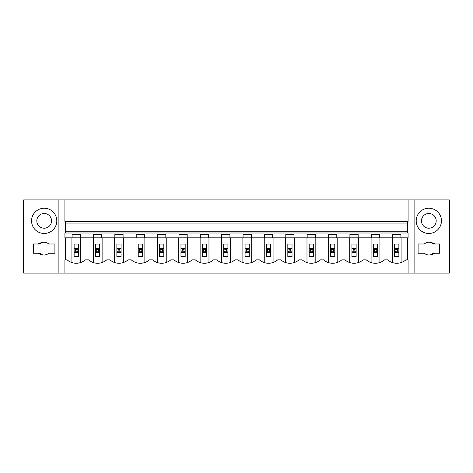 <?xml version="1.0" encoding="UTF-8"?>
<svg xmlns="http://www.w3.org/2000/svg" width="473" height="473" viewBox="0 0 473 473"><rect width="100%" height="100%" fill="white"/><g stroke="black" fill="none" stroke-linecap="round" stroke-linejoin="round"><path stroke-width="0.71" d="M64.913 199.902L408.087 199.902L408.087 221.465L64.913 221.465L64.913 199.902L23.65 199.902L23.65 273.098L449.35 273.098L449.35 199.902L408.087 199.902M407.62 223.936L65.38 223.936M408.087 273.098L408.087 259.848L405.881 259.848A13.883 13.883 0 0 1 387.659 259.848L384.514 259.848A13.883 13.883 0 0 1 366.285 259.848L363.14 259.848A13.883 13.883 0 0 1 344.918 259.848L341.772 259.848A13.883 13.883 0 0 1 323.55 259.848L320.404 259.848A13.883 13.883 0 0 1 302.182 259.848L299.037 259.848A13.883 13.883 0 0 1 280.808 259.848L277.663 259.848A13.883 13.883 0 0 1 259.441 259.848L256.295 259.848A13.883 13.883 0 0 1 238.073 259.848L234.927 259.848A13.883 13.883 0 0 1 216.705 259.848L213.56 259.848A13.883 13.883 0 0 1 195.337 259.848L192.192 259.848A13.883 13.883 0 0 1 173.963 259.848L170.818 259.848A13.883 13.883 0 0 1 152.596 259.848L149.45 259.848A13.883 13.883 0 0 1 131.228 259.848L128.082 259.848A13.883 13.883 0 0 1 109.86 259.848L106.715 259.848A13.883 13.883 0 0 1 88.486 259.848L85.341 259.848A13.883 13.883 0 0 1 67.119 259.848L64.913 259.848L64.913 273.098M72.109 234.348L80.357 234.348M93.477 234.348L101.725 234.348M114.85 234.348L123.092 234.348M136.218 234.348L144.46 234.348M157.586 234.348L165.828 234.348M178.954 234.348L187.202 234.348M200.321 234.348L208.569 234.348M221.695 234.348L229.937 234.348M243.063 234.348L251.305 234.348M264.431 234.348L272.679 234.348M285.798 234.348L294.046 234.348M307.172 234.348L315.414 234.348M328.54 234.348L336.782 234.348M349.908 234.348L358.15 234.348M371.275 234.348L379.523 234.348M392.643 234.348L400.891 234.348M80.357 237.836L72.109 237.836L72.109 234.023L80.357 234.023L80.357 237.836L93.477 237.836L93.477 234.023L101.725 234.023L101.725 237.836L114.85 237.836L114.85 234.023L123.092 234.023L123.092 237.836L136.218 237.836L136.218 234.023L144.46 234.023L144.46 237.836L157.586 237.836L157.586 234.023L165.828 234.023L165.828 237.836L178.954 237.836L178.954 234.023L187.202 234.023L187.202 237.836L200.321 237.836L200.321 234.023L208.569 234.023L208.569 237.836L221.695 237.836L221.695 234.023L229.937 234.023L229.937 237.836L243.063 237.836L243.063 234.023L251.305 234.023L251.305 237.836L264.431 237.836L264.431 234.023L272.679 234.023L272.679 237.836L285.798 237.836L285.798 234.023L294.046 234.023L294.046 237.836L307.172 237.836L307.172 234.023L315.414 234.023L315.414 237.836L328.54 237.836L328.54 234.023L336.782 234.023L336.782 237.836L349.908 237.836L349.908 234.023L358.15 234.023L358.15 237.836L371.275 237.836L371.275 234.023L379.523 234.023L379.523 237.836L392.643 237.836L392.643 234.023L400.891 234.023L400.891 237.836L408.087 237.836L408.087 233L64.913 233L64.913 237.836L72.109 237.836M407.62 231.214L65.38 231.214M65.38 221.465L65.38 232.834L64.913 233M407.62 221.465L407.62 232.834L408.087 233M392.643 237.836L400.891 237.836M371.275 237.836L379.523 237.836M349.908 237.836L358.15 237.836M328.54 237.836L336.782 237.836M307.172 237.836L315.414 237.836M285.798 237.836L294.046 237.836M264.431 237.836L272.679 237.836M243.063 237.836L251.305 237.836M221.695 237.836L229.937 237.836M200.321 237.836L208.569 237.836M178.954 237.836L187.202 237.836M157.586 237.836L165.828 237.836M136.218 237.836L144.46 237.836M114.85 237.836L123.092 237.836M93.477 237.836L101.725 237.836M71.92 237.836L71.92 262.568M80.753 237.836L80.753 262.497M392.247 262.497L392.247 237.836M401.08 237.836L401.08 262.568M102.121 262.497L102.121 237.836M93.287 262.568L93.287 237.836M123.494 262.497L123.494 237.836M114.655 262.568L114.655 237.836M144.862 262.497L144.862 237.836M136.029 262.568L136.029 237.836M166.23 262.497L166.23 237.836M157.397 262.568L157.397 237.836M187.598 262.497L187.598 237.836M178.764 262.568L178.764 237.836M208.965 262.497L208.965 237.836M200.132 262.568L200.132 237.836M230.339 262.497L230.339 237.836M221.506 262.568L221.506 237.836M251.707 262.497L251.707 237.836M242.874 262.568L242.874 237.836M273.075 262.497L273.075 237.836M264.241 262.568L264.241 237.836M294.443 262.497L294.443 237.836M285.609 262.568L285.609 237.836M315.816 262.497L315.816 237.836M306.983 262.568L306.983 237.836M337.184 262.497L337.184 237.836M328.351 262.568L328.351 237.836M358.552 262.497L358.552 237.836M349.718 262.568L349.718 237.836M379.92 262.497L379.92 237.836M371.086 262.568L371.086 237.836M44.072 255.03L42.322 255.03L37.881 253.244L33.453 253.244L33.453 243.985L39.555 243.985L42.866 242.223M37.881 243.985L42.322 242.2L44.072 242.2M44.285 242.2C46.431 242.466 47.874 243.063 48.618 243.985A6.415 6.415 0 0 0 43.25 242.265M58.894 199.902L58.894 273.098M48.618 243.985L54.903 243.985L54.903 253.244L48.618 253.244L47.613 254.031M43.25 254.965A6.415 6.415 0 0 0 48.618 253.244M31.561 220.85A12.617 12.617 0 0 0 44.178 233.473A12.617 12.617 0 0 0 56.795 220.85A12.617 12.617 0 0 0 44.178 208.232A12.617 12.617 0 0 0 31.561 220.85M65.38 237.836L65.38 259.848M46.265 254.681L44.285 255.03M37.881 253.244L39.555 253.244L42.866 255.006M51.539 220.85A7.361 7.361 0 0 0 44.178 213.489A7.361 7.361 0 0 0 36.817 220.85A7.361 7.361 0 0 0 44.178 228.211A7.361 7.361 0 0 0 51.539 220.85M428.928 255.03L430.678 255.03L435.119 253.244L439.547 253.244L439.547 243.985L435.119 243.985L430.678 242.2L428.928 242.2M435.119 243.985L433.445 243.985L430.134 242.223M429.75 242.265A6.415 6.415 0 0 0 424.382 243.985C425.126 243.063 426.569 242.466 428.715 242.2M414.106 199.902L414.106 273.098M429.75 254.965A6.415 6.415 0 0 1 424.382 253.244L425.387 254.031M424.382 243.985L418.097 243.985L418.097 253.244L424.382 253.244M416.205 220.85A12.617 12.617 0 0 1 428.822 208.232A12.617 12.617 0 0 1 441.439 220.85A12.617 12.617 0 0 1 428.822 233.473A12.617 12.617 0 0 1 416.205 220.85M407.62 237.836L407.62 259.848M426.735 254.681L428.715 255.03M435.119 253.244L433.445 253.244L430.134 255.006M421.461 220.85A7.361 7.361 0 0 1 428.822 213.489A7.361 7.361 0 0 1 436.183 220.85A7.361 7.361 0 0 1 428.822 228.211A7.361 7.361 0 0 1 421.461 220.85M74.131 256.691L74.131 244.074L78.335 244.074L78.335 248.278L77.075 249.543L77.075 251.222L78.335 252.487L78.335 256.691L74.131 256.691M78.24 248.278L74.131 248.278M74.22 248.278L75.39 249.543L75.39 251.222L74.131 252.487M74.22 252.487L78.24 252.487M78.335 248.278L78.335 252.487M75.39 249.543L77.075 249.543M75.39 251.222L77.075 251.222M95.499 256.691L95.499 244.074L99.702 244.074L99.702 248.278L98.443 249.543L98.443 251.222L99.702 252.487L99.702 256.691L95.499 256.691M99.608 248.278L95.499 248.278M95.593 248.278L96.758 249.543L96.758 251.222L95.499 252.487M95.593 252.487L99.608 252.487M99.702 248.278L99.702 252.487M96.758 249.543L98.443 249.543M96.758 251.222L98.443 251.222M116.866 256.691L116.866 244.074L121.07 244.074L121.07 248.278L119.811 249.543L119.811 251.222L121.07 252.487L121.07 256.691L116.866 256.691M120.982 248.278L116.866 248.278M116.961 248.278L118.126 249.543L118.126 251.222L116.866 252.487M116.961 252.487L120.982 252.487M121.07 248.278L121.07 252.487M118.126 249.543L119.811 249.543M118.126 251.222L119.811 251.222M138.234 256.691L138.234 244.074L142.444 244.074L142.444 248.278L141.179 249.543L141.179 251.222L142.444 252.487L142.444 256.691L138.234 256.691M142.349 248.278L138.234 248.278M138.329 248.278L139.5 249.543L139.5 251.222L138.234 252.487M138.329 252.487L142.349 252.487M142.444 248.278L142.444 252.487M139.5 249.543L141.179 249.543M139.5 251.222L141.179 251.222M159.602 256.691L159.602 244.074L163.812 244.074L163.812 248.278L162.546 249.543L162.546 251.222L163.812 252.487L163.812 256.691L159.602 256.691M163.717 248.278L159.602 248.278M159.697 248.278L160.867 249.543L160.867 251.222L159.602 252.487M159.697 252.487L163.717 252.487M163.812 248.278L163.812 252.487M160.867 249.543L162.546 249.543M160.867 251.222L162.546 251.222M180.976 256.691L180.976 244.074L185.18 244.074L185.18 248.278L183.92 249.543L183.92 251.222L185.18 252.487L185.18 256.691L180.976 256.691M185.085 248.278L180.976 248.278M181.064 248.278L182.235 249.543L182.235 251.222L180.976 252.487M181.064 252.487L185.085 252.487M185.18 248.278L185.18 252.487M182.235 249.543L183.92 249.543M182.235 251.222L183.92 251.222M202.343 256.691L202.343 244.074L206.547 244.074L206.547 248.278L205.288 249.543L205.288 251.222L206.547 252.487L206.547 256.691L202.343 256.691M206.459 248.278L202.343 248.278M202.438 248.278L203.603 249.543L203.603 251.222L202.343 252.487M202.438 252.487L206.459 252.487M206.547 248.278L206.547 252.487M203.603 249.543L205.288 249.543M203.603 251.222L205.288 251.222M223.711 256.691L223.711 244.074L227.921 244.074L227.921 248.278L226.656 249.543L226.656 251.222L227.921 252.487L227.921 256.691L223.711 256.691M227.826 248.278L223.711 248.278M223.806 248.278L224.977 249.543L224.977 251.222L223.711 252.487M223.806 252.487L227.826 252.487M227.921 248.278L227.921 252.487M224.977 249.543L226.656 249.543M224.977 251.222L226.656 251.222M245.079 256.691L245.079 244.074L249.289 244.074L249.289 248.278L248.023 249.543L248.023 251.222L249.289 252.487L249.289 256.691L245.079 256.691M249.194 248.278L245.079 248.278M245.174 248.278L246.344 249.543L246.344 251.222L245.079 252.487M245.174 252.487L249.194 252.487M249.289 248.278L249.289 252.487M246.344 249.543L248.023 249.543M246.344 251.222L248.023 251.222M266.453 256.691L266.453 244.074L270.657 244.074L270.657 248.278L269.397 249.543L269.397 251.222L270.657 252.487L270.657 256.691L266.453 256.691M270.562 248.278L266.453 248.278M266.541 248.278L267.712 249.543L267.712 251.222L266.453 252.487M266.541 252.487L270.562 252.487M270.657 248.278L270.657 252.487M267.712 249.543L269.397 249.543M267.712 251.222L269.397 251.222M287.821 256.691L287.821 244.074L292.024 244.074L292.024 248.278L290.765 249.543L290.765 251.222L292.024 252.487L292.024 256.691L287.821 256.691M291.936 248.278L287.821 248.278M287.915 248.278L289.08 249.543L289.08 251.222L287.821 252.487M287.915 252.487L291.936 252.487M292.024 248.278L292.024 252.487M289.08 249.543L290.765 249.543M289.08 251.222L290.765 251.222M309.188 256.691L309.188 244.074L313.398 244.074L313.398 248.278L312.133 249.543L312.133 251.222L313.398 252.487L313.398 256.691L309.188 256.691M313.303 248.278L309.188 248.278M309.283 248.278L310.454 249.543L310.454 251.222L309.188 252.487M309.283 252.487L313.303 252.487M313.398 248.278L313.398 252.487M310.454 249.543L312.133 249.543M310.454 251.222L312.133 251.222M330.556 256.691L330.556 244.074L334.766 244.074L334.766 248.278L333.5 249.543L333.5 251.222L334.766 252.487L334.766 256.691L330.556 256.691M334.671 248.278L330.556 248.278M330.651 248.278L331.821 249.543L331.821 251.222L330.556 252.487M330.651 252.487L334.671 252.487M334.766 248.278L334.766 252.487M331.821 249.543L333.5 249.543M331.821 251.222L333.5 251.222M351.93 256.691L351.93 244.074L356.134 244.074L356.134 248.278L354.874 249.543L354.874 251.222L356.134 252.487L356.134 256.691L351.93 256.691M356.039 248.278L351.93 248.278M352.018 248.278L353.189 249.543L353.189 251.222L351.93 252.487M352.018 252.487L356.039 252.487M356.134 248.278L356.134 252.487M353.189 249.543L354.874 249.543M353.189 251.222L354.874 251.222M373.298 256.691L373.298 244.074L377.501 244.074L377.501 248.278L376.242 249.543L376.242 251.222L377.501 252.487L377.501 256.691L373.298 256.691M377.407 248.278L373.298 248.278M373.392 248.278L374.557 249.543L374.557 251.222L373.298 252.487M373.392 252.487L377.407 252.487M377.501 248.278L377.501 252.487M374.557 249.543L376.242 249.543M374.557 251.222L376.242 251.222M394.665 256.691L394.665 244.074L398.869 244.074L398.869 248.278L397.61 249.543L397.61 251.222L398.869 252.487L398.869 256.691L394.665 256.691M398.78 248.278L394.665 248.278M394.76 248.278L395.925 249.543L395.925 251.222L394.665 252.487M394.76 252.487L398.78 252.487M398.869 248.278L398.869 252.487M395.925 249.543L397.61 249.543M395.925 251.222L397.61 251.222"/></g></svg>
